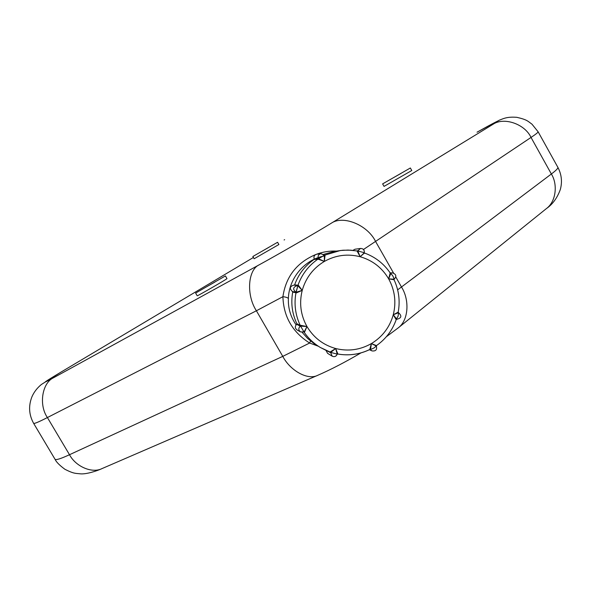 <?xml version="1.0" encoding="UTF-8"?>
<svg xmlns="http://www.w3.org/2000/svg" width="591" height="591" viewBox="0 0 591 591"><rect width="100%" height="100%" fill="white"/><g stroke="black" fill="none" stroke-linecap="round" stroke-linejoin="round"><path stroke-width="0.89" d="M330.354 351.815L332.164 356.166C334.513 357.163 336.205 356.484 337.239 354.142L330.701 352.406L335.666 348.527L337.232 354.127L337.793 353.78L335.666 348.527C323.225 345.011 313.651 337.675 306.958 326.513C300.656 315.114 299.083 303.065 302.23 290.373C305.835 277.8 313.2 268.159 324.341 261.444C335.703 255.127 347.641 253.561 360.17 256.738C372.566 260.35 382.059 267.723 388.656 278.863C394.862 290.218 396.398 302.186 393.266 314.774C389.713 327.244 382.421 336.855 371.384 343.593C360.126 349.953 348.217 351.593 335.666 348.527L330.081 352.022L320.374 347.501C313.791 343.504 308.362 338.384 304.099 332.127L303.804 331.965M337.793 353.78L337.483 353.972C348.72 355.93 359.476 354.445 369.767 349.503L371.384 343.593L376.474 345.609C385.797 339.035 392.38 330.362 396.221 319.598L396.79 319.258L396.133 319.568L393.266 314.774L398.208 312.137C400.24 300.885 398.851 290.085 394.049 279.735L388.656 278.863L390.163 273.012M364.433 253.007L360.17 256.738L357.067 250.998L350.722 250.17L342.987 250.222L334.476 251.36L323.587 254.374M356.255 250.843L348.114 250.059L340.394 250.503L324.356 255.268L325.02 255.489L324.341 261.444L317.965 259.094L313.998 259.493C304.875 265.854 298.425 274.298 294.65 284.81L294.148 285.143M297.458 285.601L298.455 285.357L302.23 290.373L296.438 292.885L292.708 292.065C290.735 303.065 292.117 313.607 296.852 323.683L296.689 324.304L300.08 326.077L300.686 325.338L306.958 326.513L304.564 332.061L304.099 332.127L306.958 326.513L300.08 326.077M318.209 346.186L309.625 343.031C292.449 332.098 283.547 316.643 282.912 296.682C285.859 276.662 296.763 262.633 315.631 254.573M195.628 293.092L197.202 295.796C197.638 296.039 226.575 279.329 226.988 278.62L225.43 275.916L195.628 293.092L225.43 275.916M252.845 256.501L254.145 258.755L278.878 244.526L277.585 242.273L252.845 256.501L277.585 242.273M382.621 183.882L384.039 186.387L411.779 170.518L410.361 167.992L382.621 183.882L410.361 167.992M316.37 254.293C322.834 251.869 329.475 250.806 336.301 251.094M292.708 292.065L292.397 291.503L296.01 292.279L297.842 285.682M324.592 255.94C304.402 259.294 288.829 278.62 288.378 298.581C288.002 308.044 290.573 316.806 296.098 324.851M288.378 298.581C287.943 297.716 286.118 297.088 282.912 296.682L256.398 310.77L282.771 356.373L309.625 343.031L310.556 341.007M401.097 173.355L390.917 179.125L401.097 173.355M268.957 247.289L260.269 252.231L268.957 247.289M214.836 282.106L204.582 287.928L214.836 282.106M330.288 351.881L330.399 352.583L320.374 347.501L314.028 343.578L307.615 338.436L302.164 332.364M337.188 354.201C336.087 356.484 334.41 357.141 332.164 356.166L327.562 353.315L325.996 350.419M300.583 325.368L300.42 326.025C298.27 328.071 298.3 330.037 300.524 331.92L296.97 329.881C294.887 328.16 294.791 326.306 296.689 324.304M292.397 291.503C289.25 288.497 289.767 286.362 293.949 285.113L294.052 285.128M314.176 258.88L318.505 258.718L324.385 255.319L320.883 253.635L316.65 254.233C314.353 254.943 313.525 256.487 314.176 258.88L313.998 259.493M352.938 250.37L354.955 249.232L360.51 248.456L357.769 250.865L360.17 256.738L364.285 252.815L364.617 253.31M303.922 331.965L300.524 331.92L303.944 331.891L300.524 325.996L300.686 325.338M304.564 332.061L303.959 331.876L304.461 332.098M293.949 285.113L297.391 285.593C292.966 287.019 292.501 289.25 296.01 292.279L302.23 290.373L297.775 285.66L298.344 285.32M296.438 292.885L296.113 292.301L297.879 285.697L298.455 285.357M296.01 292.279L296.327 292.863M318.313 259.375L318.505 258.718L324.341 261.444L324.407 255.349L325.02 255.489M318.231 259.301L318.423 258.651C317.589 256.102 318.409 254.433 320.883 253.635L324.947 255.415M357.193 251.286L357.791 250.946L364.307 252.719C364.544 249.941 363.273 248.523 360.51 248.456C363.17 248.493 364.44 249.89 364.3 252.638M357.607 250.673L357.171 251.197M390.407 273.19L390.873 273.293L388.656 278.863L394.167 279.24L393.99 279.875M390.178 273.175L390.843 273.345L393.045 276.3L394.19 279.225C396.79 276.256 396.214 274.143 392.468 272.887L390.208 273.123M396.133 319.568L398.149 316.082L398.482 312.683L393.266 314.774L396.805 319.266C401.503 318.143 402.072 315.949 398.519 312.691L398.127 312.1M376.334 346.06L371.384 343.593L370.52 349.584L369.855 349.466M369.855 349.407L372.027 350.906C375.743 351.35 377.191 349.754 376.364 346.112L373.918 348.01L370.52 349.525L369.863 349.34M376.304 345.979L376.511 345.499M337.269 354.031L337.749 353.846M294.65 284.81L297.967 285.254C301.875 274.387 308.539 265.669 317.965 259.094L318.143 258.459M296.852 323.683L300.243 325.434C295.352 315.018 293.926 304.121 295.965 292.752L295.64 292.176M61.294 371.924L253.406 257.477L61.294 371.924C43.047 382.872 40.432 384.837 53.449 377.804C42.138 382.99 38.607 404.857 47.398 417.549L69.502 454.715C75.596 466.38 91.886 473.76 102.08 468.56C96.629 471.108 86.05 474.44 80.25 473.819C75.5 473.258 74.082 473.916 64.944 469.306C59.61 465.383 56.322 462.059 55.066 459.333L33.665 423.407C34.522 423.747 39.095 421.797 47.398 417.549L256.398 310.77C246.078 295.064 247.873 269.769 259.176 264.827C276.839 255.223 317.603 231.687 331.189 223.272L493.012 124.302C504.374 117.432 494.807 122.226 477.026 132.207L477.498 131.941M55.066 459.333C56.219 460.175 61.028 458.638 69.502 454.715L282.771 356.373C290.181 370.616 307.763 380.589 317.781 375.292L318.047 375.174M363.495 249.483L531.028 137.437L551.366 173.998C555.88 170.614 558.059 168.413 557.911 167.408L538.128 131.8L531.966 124.169C527.652 121.125 527.386 119.766 516.844 117.321C507.085 116.567 503.51 118.584 499.358 120.18L477.026 132.207M395.807 277.009L401.488 286.997L551.366 173.998C557.941 184.407 556.042 201.561 546.468 208.534C552.615 204.294 557.224 197.97 560.305 189.571C562.403 181.902 561.605 174.515 557.911 167.408M331.189 223.272C342.935 214.939 367.536 224.802 375.654 241.586L393.562 273.057M284.626 239.673L284.108 239.961M53.449 377.804L259.176 264.827M493.012 124.302C503.791 116.811 524.778 123.881 531.028 137.437C535.705 134.32 538.069 132.436 538.128 131.8M397.64 289.841L401.488 286.997C409.762 299.992 408.647 320.411 398.09 327.983L397.699 328.3M390.791 273.19L390.23 273.086M369.966 349.473L370.394 349.665M328.537 351.46L330.399 352.583M337.52 353.987C348.771 355.952 359.542 354.467 369.833 349.51L370.188 349.495M390.585 273.234L390.237 273.035C383.788 263.608 375.204 256.937 364.484 253.014M60.976 372.101L41.37 384.497C37.085 388.043 33.923 392.173 31.892 396.893C28.346 406.061 28.937 414.897 33.665 423.407M102.08 468.56L317.781 375.292C330.945 369.545 345.321 362.084 360.924 352.923M386.374 336.707L398.09 327.983L546.468 208.534M390.126 272.865L392.468 272.887M369.397 349.724L372.027 350.906"/></g></svg>
